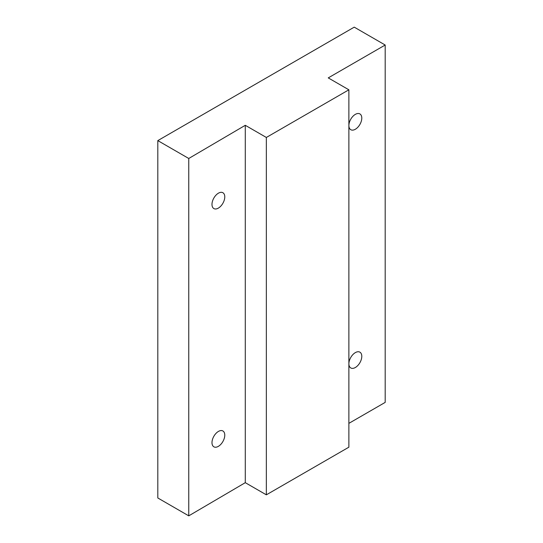<?xml version="1.0" encoding="UTF-8"?>
<svg xmlns="http://www.w3.org/2000/svg" width="543" height="543" viewBox="0 0 543 543"><rect width="100%" height="100%" fill="white"/><g stroke="black" fill="none" stroke-linecap="round" stroke-linejoin="round"><path stroke-width="0.81" d="M348.877 423.357L385.191 402.39L385.191 45.021L328.243 77.893L348.877 89.805L266.348 137.46L266.348 494.829L245.287 482.673L245.287 125.297L188.76 158.481L157.809 140.61L157.809 497.979L188.76 515.85L188.76 158.481M266.348 137.46L245.287 125.297M348.877 89.805L348.877 447.181L266.348 494.829M218.381 208.098A9.116 5.22 -60.4 0 1 213.881 208.58A9.116 5.22 -60.4 0 1 213.84 198.073A9.116 5.22 -60.4 0 1 222.888 192.724A9.116 5.22 -60.4 0 1 224.293 200.014A9.116 5.22 -60.4 0 1 218.381 208.098M218.381 446.346A9.116 5.22 -60.4 0 1 213.881 446.828A9.116 5.22 -60.4 0 1 213.84 436.321A9.116 5.22 -60.4 0 1 222.888 430.972A9.116 5.22 -60.4 0 1 224.293 438.262A9.116 5.22 -60.4 0 1 218.381 446.346M355.339 114.369A9.116 5.267 -60 0 1 359.9 113.921A9.116 5.267 -60 0 1 359.9 124.449A9.116 5.267 -60 0 1 350.778 129.709A9.116 5.267 -60 0 1 349.38 122.406A9.116 5.267 -60 0 1 355.339 114.369M355.339 352.617A9.116 5.267 -60 0 1 359.9 352.163A9.116 5.267 -60 0 1 359.9 362.697A9.116 5.267 -60 0 1 350.778 367.957A9.116 5.267 -60 0 1 349.38 360.654A9.116 5.267 -60 0 1 355.339 352.617M385.191 45.021L354.24 27.15L157.809 140.61M245.287 482.673L188.76 515.85"/></g></svg>
